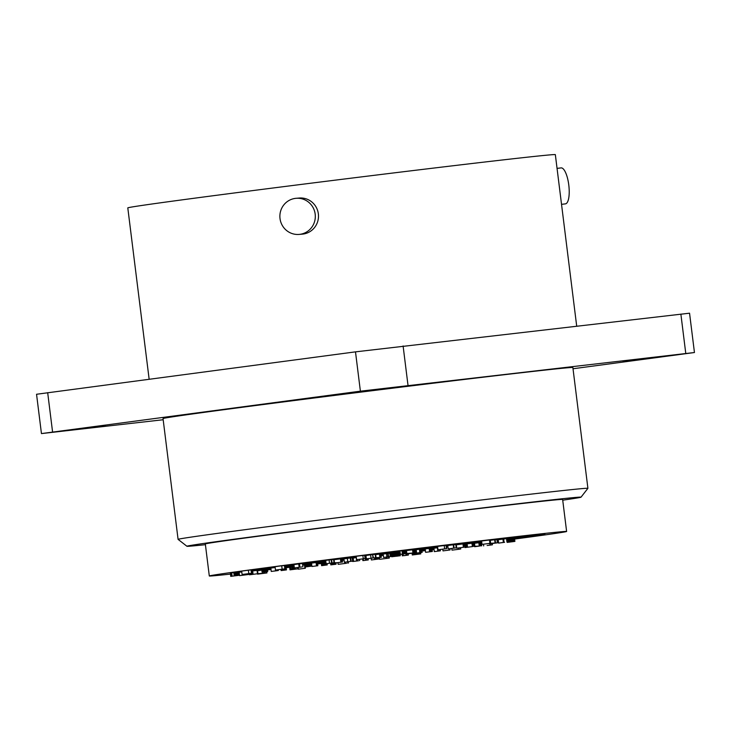 <?xml version="1.0" encoding="UTF-8"?>
<svg xmlns="http://www.w3.org/2000/svg" width="731" height="731" viewBox="0 0 731 731"><rect width="100%" height="100%" fill="white"/><g stroke="black" fill="none" stroke-linecap="round" stroke-linejoin="round"><path stroke-width="1.1" d="M149.142 379.206L127.797 207.887A215.417 1.882 -7.1 0 1 198.357 197.69A215.417 1.882 -7.1 0 1 428.302 168.724A215.417 1.882 -7.1 0 1 555.341 154.634L576.686 326.035M561.527 204.342L565.447 203.867A18.12 5.601 83.1 0 0 568.791 185.044A18.12 5.601 -96.9 0 0 561.07 167.902L557.049 168.386M296.101 198.302L299.271 198.037A18.12 17.718 85.3 0 1 318.35 213.872A18.12 17.718 -94.7 0 1 302.269 234.148L299.107 234.413A18.12 17.718 -94.7 0 0 315.18 214.137A18.12 17.718 85.3 0 0 296.101 198.302A18.12 17.718 85.3 0 0 280.019 218.578A18.12 17.718 -94.7 0 0 299.107 234.413M573.013 368.753L694.45 352.525L689.552 313.197L355.494 351.858L36.55 394.265L41.448 433.584L163.177 419.74M694.45 352.525L360.392 391.176L41.448 433.584M205.411 544.686A198.576 1.736 -7.1 0 1 186.935 546.267L178.09 539.377A206.498 1.8 -7.1 0 1 178.081 539.359L163.031 418.58A206.498 1.8 -7.1 0 1 230.667 408.803A206.498 1.8 -7.1 0 1 451.091 381.043A206.498 1.8 -7.1 0 1 572.866 367.529L587.907 488.317A206.498 1.8 -7.1 0 1 587.907 488.335L581.017 497.181A198.576 1.736 -7.1 0 1 562.715 500.178M659.709 356.984L623.123 361.397L659.709 356.984M105.547 425.753L68.961 430.166L105.547 425.753M396.851 387.147L360.255 391.56L396.851 387.147M178.081 539.359A206.498 1.8 -7.1 0 1 245.717 529.591A206.498 1.8 -7.1 0 1 466.14 501.822A206.498 1.8 -7.1 0 1 587.907 488.317M186.935 546.267A198.576 1.736 -7.1 0 1 251.967 536.846A198.576 1.736 -7.1 0 1 464.706 510.055A198.576 1.736 -7.1 0 1 581.017 497.181M230.475 574.091A180.036 1.572 -7.1 0 1 209.304 575.982L205.32 543.955A180.036 1.572 -7.1 0 1 264.284 535.439A180.036 1.572 -7.1 0 1 456.464 511.234A180.036 1.572 -7.1 0 1 562.632 499.456L566.616 531.474A180.036 1.572 -7.1 0 1 514.606 539.067M209.304 575.982A180.036 1.572 -7.1 0 1 268.277 567.457A180.036 1.572 -7.1 0 1 460.448 543.252A180.036 1.572 -7.1 0 1 566.616 531.474M498.387 541.214A180.036 1.572 -7.1 0 1 497.619 541.315M480.377 543.572A180.036 1.572 -7.1 0 1 479.335 543.709M473.542 544.458A180.036 1.572 -7.1 0 1 472.5 544.595M464.706 545.6A180.036 1.572 -7.1 0 1 463.582 545.746M434.059 549.511A180.036 1.572 -7.1 0 1 432.14 549.758M425.415 550.607A180.036 1.572 -7.1 0 1 422.006 551.037M391.414 554.884A180.036 1.572 -7.1 0 1 390.491 554.993M321.329 563.491A180.036 1.572 -7.1 0 1 317.62 563.939M311.717 564.652A180.036 1.572 -7.1 0 1 310.684 564.78M289.659 567.293A180.036 1.572 -7.1 0 1 286.196 567.704M271.009 569.486A180.036 1.572 -7.1 0 1 267.519 569.897M239.238 573.131A180.036 1.572 -7.1 0 1 238.352 573.223M490.117 540.264L518.014 536.645L490.081 539.971M481.61 541.104L479.81 541.397L481.628 541.242M289.595 566.735L286.123 567.146M270.954 569.029L267.464 569.476M267.5 569.76L270.991 569.339M286.159 567.439L289.622 566.991M446.321 545.582L477.325 541.589L446.285 545.326M497.427 539.716L527.005 535.896L495.134 539.706M286.104 566.982L287.128 566.799L286.095 566.872M270.909 568.654L267.418 569.083M261.799 569.796L257.513 570.354M257.55 570.628L261.835 570.116L257.559 570.719M267.464 569.422L270.945 568.983M321.247 562.87L317.546 563.336M311.644 564.076L310.611 564.204M310.648 564.515L311.68 564.396M317.583 563.665L321.293 563.199M456.281 544.723L481.665 541.534M481.638 541.315L456.245 544.449M406.473 550.434L436.626 546.541L406.445 550.169M506.565 538.948L535.997 535.147L502.955 539.076L503.376 542.448L504.582 542.311L498.615 543.096L503.376 542.448M321.211 562.55L317.501 562.989M311.598 563.702L310.565 563.829M304.672 564.57L302.643 564.825M304.708 564.917L302.689 565.173L304.708 564.899M310.611 564.168L311.634 564.03M317.537 563.281L321.238 562.797M270.863 568.325L267.372 568.736M261.744 569.422L251.172 570.756M251.208 571.057L261.789 569.751M267.409 569.038L270.899 568.581M437.604 546.66L406.491 550.534M416.195 549.602L437.631 546.925M481.674 541.634L463.363 543.946M463.39 544.193L481.711 541.945M364.952 555.487L395.937 551.494L364.924 555.222M514.514 538.327L544.988 534.398L514.478 538.062M317.482 562.833L318.826 562.605L317.464 562.706M311.552 563.373L310.52 563.491M304.626 564.204L302.597 564.451M292.912 565.666L286.049 566.562M286.086 566.799L292.948 565.986M302.634 564.78L304.663 564.524M310.556 563.765L311.589 563.638M344.027 559.791L342.282 560.01M342.318 560.321L344.063 560.11L342.318 560.357M267.354 568.59L269.145 568.298L267.336 568.453M261.707 569.093L251.126 570.372M241.742 571.56L230.347 572.994L230.758 576.366L238.352 575.398L230.777 576.366M238.233 572.282L241.778 571.861M251.162 570.71L261.744 569.358M391.35 554.39L390.436 554.509M390.473 554.802L391.396 554.692M447.792 545.765L446.367 545.929M437.641 546.989L421.75 549.018M421.778 549.255L437.686 547.318M446.394 546.203L447.829 546.02M375.652 554.537L398.651 551.649M398.614 551.402L373.057 554.555M497.5 540.319L498.259 540.218M498.231 539.981L497.464 540.063M481.72 541.991L472.327 543.206M472.354 543.453L473.405 543.325M474.492 543.197L481.756 542.32M343.981 559.416L342.227 559.635M342.272 559.964L344.018 559.745M302.588 564.387L304.617 564.113M304.58 563.884L302.552 564.122M292.866 565.291L284.542 566.342M284.578 566.653L292.903 565.63M391.304 554.007L390.381 554.125M383.282 555.021L381.07 555.304M381.107 555.597L383.318 555.332M390.427 554.454L391.35 554.345M398.66 551.731L380.906 553.988M380.942 554.217L398.697 552.06M447.838 546.094L446.403 546.267M437.686 547.364L425.204 548.944L425.625 552.316L432.35 551.466L425.625 552.316M431.966 548.369L437.732 547.674M446.449 546.605L447.875 546.423M356.216 556.556L325.697 560.366L326.108 563.738L334.442 562.66L326.108 563.738M334.058 559.59L356.253 556.83M498.268 540.3L497.509 540.392M480.258 542.594L479.216 542.731M479.244 542.941L480.285 542.822M497.546 540.721L498.314 540.629M343.935 559.087L342.19 559.297M325.807 561.317L317.428 562.404M317.455 562.632L325.852 561.636M342.227 559.571L343.972 559.343M391.268 553.669L390.345 553.778M383.236 554.646L381.025 554.92M381.07 555.249L383.272 554.975M390.381 554.071L391.304 553.952M292.82 564.962L284.496 565.968M275.103 567.146L267.308 568.161M267.327 568.38L275.148 567.457M284.533 566.297L292.857 565.227M433.967 548.817L432.048 549.054M425.323 549.895L421.915 550.333M421.951 550.626L425.369 550.215M432.094 549.383L434.013 549.145M421.805 549.438L422.911 549.246L421.787 549.328M398.706 552.097L390.272 553.193M390.299 553.431L398.742 552.417M365.966 555.715L364.997 555.834M356.262 556.894L342.117 558.694M342.145 558.95L356.299 557.223M365.034 556.108L365.993 555.98M464.56 544.412L463.436 544.54M447.884 546.459L446.449 546.642M446.495 546.952L447.92 546.779M463.472 544.823L464.587 544.686M317.245 561.554L285.346 565.401L317.245 561.554M514.587 538.939L522.281 537.852L514.551 538.674M498.314 540.666L497.555 540.766M497.592 541.086L498.359 540.995M390.317 553.614L391.213 553.449L390.308 553.513M383.19 554.308L380.979 554.573M366.048 556.419L365.089 556.547M365.125 556.858L366.094 556.739M381.015 554.866L383.227 554.582M325.761 560.942L304.946 563.555L305.366 566.927L307.486 566.68L304.973 567.009L310.867 566.242L305.384 566.927M304.562 563.692L303.328 563.903L304.571 563.811M310.483 563.144L325.807 561.271M433.931 548.488L432.012 548.716M425.278 549.529L421.869 549.95M421.906 550.279L425.323 549.858M432.048 548.99L433.958 548.743M284.487 565.904L291.852 564.844L284.45 565.639M275.057 566.772L253.648 569.604L275.103 567.101M480.331 543.179L479.289 543.297M473.487 544.01L472.445 544.138M464.642 545.125L463.527 545.262M463.564 545.564L464.688 545.436M472.482 544.467L473.533 544.339M479.326 543.608L480.368 543.471M380.961 554.418L382.222 554.199L380.952 554.299M366.003 556.053L365.043 556.172M356.308 557.269L352.68 557.735M352.717 558.018L356.344 557.579M365.08 556.501L366.048 556.382M425.241 549.2L421.824 549.602M421.86 549.895L425.268 549.456M325.724 560.613L302.479 563.5M302.515 563.775L325.752 560.869M479.271 543.17L480.313 543.014M480.294 542.895L479.253 543.005M473.45 543.672L472.4 543.8M464.596 544.741L463.481 544.887M463.518 545.216L464.642 545.079M472.436 544.083L473.478 543.946M490.492 543.288L490.081 539.917L489.478 539.981L481.592 541.004L482.012 544.376L490.492 543.288L482.012 544.376M446.705 548.652L446.285 545.28L444.247 545.518L437.567 546.404L437.988 549.767L446.705 548.652L437.988 549.767M406.436 550.141L406.856 553.513L406.418 550.141L398.587 551.147L399.007 554.518L406.856 553.513L399.007 554.518M364.915 555.185L365.336 558.557L364.906 555.185L356.189 556.3L356.609 559.672L365.336 558.557L356.609 559.672M284.852 568.855L284.432 565.483L281.718 565.794L275.048 566.68L275.468 570.052L284.852 568.855L275.468 570.052M251.482 573.278L251.062 569.906L248.357 570.217L241.678 571.103L242.098 574.475L251.482 573.278L242.098 574.475M456.665 547.793L456.245 544.421L453.229 544.769L447.765 545.509L448.185 548.88L456.665 547.793L448.185 548.88M373.477 557.899L372.609 554.582L365.929 555.469L366.35 558.84L376.036 557.607L366.35 558.84M302.89 566.845L302.47 563.473L299.463 563.82L298.751 563.912L299.171 567.283L301.802 566.982L293.213 568.078L299.171 567.283M298.76 563.948L292.793 564.707L293.213 568.078M417.684 552.928L422.171 552.353L421.75 548.981L416.204 549.675M380.824 553.961L381.326 557.324L380.906 553.952L379.846 554.08M380.074 554.043L380.495 557.415L379.553 557.534L380.266 557.442L379.846 554.071L375.661 554.619M337.21 562.706L342.528 562.029L342.108 558.658L334.076 559.69M304.955 563.592L304.973 567.009M390.683 556.529L390.263 553.157L387.704 553.449L383.163 554.052L383.583 557.424L390.683 556.529L383.583 557.424M353.1 561.079L352.68 557.707L350.268 557.981L343.908 558.84L344.328 562.203L353.1 561.079L344.328 562.203M356.353 557.607L356.545 561.006L358.51 560.787L352.717 561.518L356.545 561.006M356.134 557.662L352.726 558.091M317.839 565.73L317.418 562.358L316.066 562.523L311.525 563.117L311.945 566.488L317.839 565.73L311.945 566.488M267.72 571.487L267.299 568.115L264.777 568.416L261.671 568.837L262.091 572.209L267.72 571.487L262.1 572.209M275.148 567.503L270.835 568.069L271.256 571.441L278.301 570.518L271.256 571.441M241.778 571.925L239.138 572.272L239.558 575.644L249.234 574.411L239.558 575.644M286.049 566.534L286.47 569.906L286.031 566.534L284.587 566.699M249.344 573.543L249.499 574.776L257.924 573.698L257.513 570.326L251.217 571.149M325.852 561.682L323.385 562.002L323.796 565.374L324.372 565.319L322.243 565.575L325.816 565.109L323.796 565.374M323.385 562.029L322.033 562.185M322.444 565.547L321.649 562.221L321.174 562.294L321.594 565.657L322.444 565.566L321.594 565.657M292.957 566.032L289.558 566.488L289.979 569.86L298.321 568.782L289.979 569.86M491.735 543.553L495.545 543.051L495.125 539.679L490.126 540.337M463.774 547.263L462.979 543.928L456.308 544.814L456.72 548.186L463.774 547.263L456.72 548.186M397.271 556.063L396.86 552.691L394.694 552.947L391.231 553.404L391.652 556.775L397.271 556.063L391.652 556.775M398.751 552.472L396.86 552.718M366.094 556.775L365.135 556.912M502.965 539.094L498.195 539.725L498.615 543.096M472.747 546.55L471.943 543.224L464.532 544.193L464.953 547.565L472.747 546.55L464.953 547.565M437.732 547.711L433.894 548.232L434.315 551.603L440.364 550.827L434.315 551.603M514.898 541.397L514.478 538.025L511.325 538.409L506.802 539.021L507.223 542.393L514.898 541.397L507.223 542.393M474.657 546.295L479.627 546.039L479.207 542.676L474.501 543.288M481.756 545.765L480.961 542.429L480.249 542.53L480.669 545.902L481.756 545.765L480.669 545.902M447.929 546.815L446.495 546.998M383.327 555.377L381.116 555.67M489.478 539.981L489.898 543.352M489.624 543.398L485.119 543.983L489.624 543.398M444.247 545.518L444.658 548.89M446.047 545.308L446.467 548.679M444.265 548.944L442.273 549.209L444.265 548.944M442.456 549.219L439.294 549.602L442.456 549.219M442.803 549.164L443.004 550.891L450.058 549.959L443.004 550.891M398.852 551.11L399.272 554.482M399.272 551.046L399.693 554.418M399.903 550.964L400.323 554.336M402.032 550.681L402.452 554.052M402.818 550.58L403.238 553.952M403.539 550.489L403.96 553.86M404.407 550.379L404.828 553.751M404.992 550.306L405.413 553.678M405.513 550.242L405.924 553.614M406.189 550.169L406.61 553.531M406.856 553.513L416.579 552.673L406.893 553.906M364.668 555.213L365.089 558.585M362.859 555.414L363.28 558.786M362.878 558.85L357.907 559.507L362.878 558.85M281.718 565.794L282.139 569.166M248.357 570.217L248.778 573.588M453.229 544.769L453.649 548.14M453.686 544.714L454.106 548.086M455.797 544.476L456.217 547.848M412.54 549.721L412.96 553.093M412.997 549.666L413.417 553.038M414.048 549.548L414.468 552.919M414.651 549.474L415.071 552.846M415.701 549.356L416.122 552.727M416.158 549.301L416.579 552.673M370.617 554.866L371.037 558.237M372.609 554.582L373.029 557.954M375.167 554.29L375.588 557.662M375.615 554.235L376.036 557.607M334.021 559.288L334.442 562.66M333.574 559.343L333.994 562.715M329.096 559.909L329.517 563.281M331.161 559.617L331.582 562.989M331.609 559.571L332.029 562.934M293.926 564.551L294.346 567.923M299.463 563.82L299.884 567.192M415.656 553.184L420.17 552.59L415.656 553.184M419.402 549.255L419.822 552.618M420.161 549.164L420.581 552.535L419.786 549.209L420.197 552.581L416.487 553.084L421.367 552.453L417.693 552.947M420.462 549.127L420.581 552.535M420.544 549.127L420.882 552.499M420.992 549.072L420.965 552.49M421.358 549.027L421.412 552.444M421.659 548.99L421.778 552.398M375.295 557.698L380.495 557.415M379.462 554.116L379.882 557.488L375.341 558.091M380.522 553.997L380.942 557.369M334.003 562.715L337.219 562.715M340.445 558.84L340.865 562.212L334.049 563.117M340.82 558.804L340.865 562.212M341.057 558.776L341.478 562.148L340.39 562.285L341.24 562.176M341.496 558.722L341.478 562.148M341.953 558.676L341.916 562.093M337.987 562.605L341.679 562.139L337.987 562.605M305.192 563.519L305.613 566.89M305.576 563.464L305.997 566.836M306.49 563.345L306.91 566.717M307.029 563.272L307.449 566.644M307.34 563.236L307.751 566.607M307.925 563.162L308.345 566.534M308.391 563.108L308.811 566.479M308.829 563.053L309.25 566.424M309.314 562.998L309.734 566.37M309.524 562.971L309.944 566.342M309.569 562.971L309.99 566.342M310.045 562.916L310.465 566.287M310.447 562.87L310.867 566.242M307.559 566.662L309.387 566.424L307.55 566.635M388.161 553.404L388.572 556.775M387.704 553.449L388.124 556.821M389.815 553.212L390.235 556.583M386.489 553.632L386.909 557.004M347.344 558.393L347.764 561.764M350.268 557.981L350.688 561.353M350.725 557.936L351.145 561.307M352.223 557.762L352.717 561.518M359.506 559.334L359.67 560.64M353.146 558.036L353.566 561.399M357.094 559.617L357.258 560.915M316.066 562.523L316.486 565.885M316.441 562.477L316.861 565.849M316.532 562.468L316.952 565.84M316.907 562.422L317.327 565.794M261.872 568.8L262.292 572.172M262.365 568.736L262.785 572.108L265.801 571.743L262.813 572.117M262.795 568.681L263.215 572.053M263.516 568.59L263.946 571.98M263.946 568.535L264.366 571.907M264.494 568.453L264.914 571.825M264.777 568.416L265.198 571.788M265.143 568.371L265.563 571.743M265.572 568.316L265.993 571.688M265.865 568.279L266.285 571.651M266.541 568.197L266.952 571.569M266.989 568.151L267.409 571.523M230.612 572.949L231.033 576.32M231.023 572.894L231.444 576.266M231.663 572.812L232.083 576.174M233.792 572.528L234.212 575.891M234.578 572.419L234.998 575.79M235.3 572.327L235.711 575.699M236.168 572.218L236.588 575.589M236.753 572.145L237.173 575.516M237.264 572.09L237.685 575.452M237.95 572.007L238.361 575.379M238.178 571.98L238.598 575.352M238.196 571.989L238.617 575.361M277.826 569.778L277.926 570.555M278.209 569.741L278.301 570.518M272.919 571.231L276.592 570.765L272.919 571.231M246.128 573.954L246.228 574.758M246.575 573.908L246.676 574.703M248.677 573.616L248.787 574.465M249.134 573.561L249.234 574.411M282.367 569.157L282.513 570.39L281.188 570.573L286.47 569.906L282.513 570.39M281.59 569.285L281.737 570.5M283.29 569.047L283.445 570.271M284.012 568.965L284.158 570.18M284.441 568.91L284.597 570.125M284.688 566.689L285.108 570.061M285.053 566.644L285.474 570.016M285.647 566.571L286.068 569.942M280.978 569.367L281.133 570.582M281.033 569.358L281.188 570.573M281.17 569.339L281.325 570.555M251.117 573.323L251.272 574.539L249.518 574.776M250.669 573.387L250.815 574.593M250.596 574.63L251.272 574.539M251.19 573.314L251.345 574.557L250.605 574.639M251.437 571.121L251.857 574.493L251.345 574.557M252.012 571.048L252.433 574.42L251.857 574.493M252.652 570.966L253.072 574.338L252.433 574.42M257.056 570.381L257.476 573.753L253.072 574.338M257.924 573.698L266.916 572.949L257.54 574.146M249.609 573.506L249.764 574.74M250.029 573.46L250.185 574.676M321.238 562.276L321.649 565.648M321.649 562.221L322.069 565.593M322.133 562.176L322.554 565.547M322.59 562.121L323.011 565.492M323.029 562.066L323.449 565.438M323.321 562.029L323.742 565.401M323.504 561.975L323.924 565.346M323.924 561.92L324.345 565.291M324.208 561.883L324.628 565.255M324.783 561.81L325.204 565.182M325.368 561.737L325.788 565.109L327.223 564.944L325.788 565.109M326.218 563.72L326.382 565.036M326.666 563.674L326.83 564.981M326.976 563.628L327.141 564.953M327.059 563.619L327.223 564.944M298.157 567.448L298.321 568.782M289.622 566.47L290.043 569.842M289.814 566.443L290.234 569.814M290.024 566.415L290.445 569.787M290.518 566.351L290.938 569.714M291.66 566.196L292.071 569.568M292.299 566.114L292.72 569.486M292.656 566.068L293.076 569.44M293.57 568.033L293.734 569.358M294.072 567.978L294.237 569.294L292.829 569.504L294.246 569.312M294.52 567.923L294.684 569.239M294.968 567.877L295.132 569.184M295.306 569.175L295.141 567.85L295.297 569.166M297.773 567.503L297.937 568.828M292.309 569.54L290.837 569.741L292.309 569.54M264.046 571.98L264.211 573.259M264.503 571.925L264.659 573.205M266.157 571.706L266.322 573.022M266.751 571.624L266.916 572.949M489.322 543.444L497.811 542.786L491.735 543.581M497.391 539.423L497.811 542.786M489.587 543.407L489.377 543.864M490.008 543.352L489.642 543.827M490.273 540.31L490.693 543.681L490.062 543.773M494.677 539.734L495.097 543.096L490.693 543.681M496.934 539.469L497.354 542.841M462.979 543.928L463.399 547.3M429.526 548.369L429.947 551.741M429.152 548.414L429.572 551.786M430.349 548.277L430.769 551.649M430.733 548.232L431.153 551.603M431.555 548.14L431.975 551.512M431.93 548.095L432.35 551.466M391.432 553.376L391.853 556.748M391.926 553.312L392.346 556.684L395.361 556.309L392.392 556.684M392.355 553.248L392.766 556.62M393.068 553.157L393.497 556.556M393.506 553.102L393.927 556.474M394.055 553.029L394.475 556.401M394.338 552.992L394.758 556.364M394.694 552.947L395.115 556.309M395.133 552.892L395.553 556.254M395.425 552.855L395.846 556.218M396.092 552.773L396.513 556.145M396.549 552.718L396.97 556.09M396.485 556.227L400.286 555.715L396.485 556.227M395.279 556.364L394.667 556.428L395.279 556.364M396.494 556.172L398.377 555.971L396.513 556.209M398.943 555.871L397.481 556.053L398.943 555.889M397.07 552.682L397.481 556.053M397.353 552.645L397.774 556.017M397.71 552.599L398.13 555.971M398.139 552.545L398.559 555.916M398.441 552.508L398.852 555.88M399.364 554.482L399.528 555.798M399.811 554.436L399.976 555.743M400.122 554.4L400.286 555.715M363.846 560.513L368.287 559.928L363.846 560.522M362.677 558.923L362.887 560.64M362.731 558.913L362.951 560.631M363.152 558.859L363.362 560.567M365.18 556.894L365.601 560.266L366.204 560.193L365.601 560.266M365.747 556.821L366.167 560.193M366.606 558.804L366.77 560.12M367.748 558.667L367.903 559.973M368.122 558.621L368.287 559.928M331.984 562.98L332.194 564.688L330.814 564.889L335.173 564.341L332.194 564.688M331.207 563.071L331.417 564.798M332.916 562.861L333.126 564.57M333.628 562.769L333.848 564.478M334.113 563.108L334.277 564.423M334.624 563.053L334.789 564.359L333.217 564.56L334.798 564.387M334.99 562.998L335.154 564.314L336.059 564.213L335.154 564.314M335.584 562.925L335.748 564.241M335.894 562.879L336.059 564.213M330.595 563.153L330.814 564.889M330.659 563.144L330.869 564.871M330.787 563.126L331.006 564.853M304.48 564.935L304.9 568.307L298.23 569.193L304.9 568.307M305.192 566.982L305.348 568.261M506.528 538.656L506.948 542.027M503.668 538.985L504.088 542.347M465.099 544.12L465.519 547.492M465.684 544.047L466.104 547.418M466.113 543.992L466.533 547.364M466.479 543.946L466.899 547.318M467.118 543.864L467.538 547.236M471.943 543.224L472.363 546.596M474.163 546.359L474.876 546.267L474.163 546.359M474.456 542.895L474.876 546.267M473.368 543.032L473.789 546.404M474.081 542.941L474.492 546.313M438.097 549.758L438.262 551.073M437.385 547.757L437.805 551.119M439.751 549.566L439.916 550.882M440.199 549.511L440.364 550.827M403.969 555.651L408.364 555.067L403.969 555.651M402.096 554.153L402.306 555.843M402.16 554.144L402.37 555.825M402.361 554.116L402.562 555.798M402.562 554.089L402.772 555.77M403.055 553.979L403.265 555.697L406.482 555.286L403.265 555.697M405.897 553.65L406.107 555.322M406.272 553.595L406.482 555.286M407.825 553.787L407.989 555.112M408.2 553.742L408.364 555.067M371.75 559.909L379.252 558.932L371.75 559.909M371.156 558.237L371.366 559.955M374.382 557.817L374.592 559.517M374.948 557.744L375.158 559.443M375.752 558.036L375.917 559.352M376.602 557.927L376.767 559.242M377.105 557.89L377.269 559.178M377.68 557.817L377.845 559.105M378.265 557.735L378.43 559.032M378.786 557.671L378.95 558.968M379.087 557.625L379.252 558.932M346.576 563.272L338.161 564.332L346.576 563.272M337.95 562.632L338.161 564.332M344.676 562.166L344.84 563.446M345.352 562.084L345.516 563.363M347.609 561.792L347.773 563.108M348.285 561.7L348.449 563.034M506.857 539.003L507.277 542.375M507.341 538.939L507.762 542.311M507.835 538.875L508.255 542.247M508.283 538.82L508.703 542.192M508.493 538.811L508.913 542.183M508.94 538.756L509.361 542.128M509.443 538.692L509.863 542.064M510 538.592L510.412 541.963M510.265 538.555L510.686 541.927M510.759 538.491L511.179 541.863M511.325 538.409L511.746 541.781M511.965 538.327L512.385 541.698M512.833 538.217L513.253 541.589M513.418 538.144L513.838 541.516M513.866 538.089L514.286 541.461M514.24 538.053L514.661 541.424M478.832 542.713L479.253 546.084L474.702 546.687M480.961 542.429L481.382 545.801M449.519 548.716L449.684 550.004M449.894 548.67L450.058 549.959M447.573 550.297L448.066 550.251L447.582 550.315M413.033 553.139L413.243 554.838L412.284 554.975L420.764 553.879L413.243 554.838M412.33 553.23L412.54 554.93M413.408 553.093L413.618 554.792M413.691 553.056L413.901 554.774M414.34 552.965L414.559 554.692L416.697 554.418L414.559 554.692L414.34 552.965M414.404 552.956L414.614 554.665M414.605 552.928L414.815 554.628M414.806 552.901L415.025 554.601M415.354 553.212L415.519 554.537M416.487 553.084L416.652 554.381M417.136 553.011L417.291 554.299M417.492 552.956L417.657 554.253M418.141 552.892L418.306 554.171M418.653 552.828L418.826 554.135L415.418 554.564L418.826 554.135M419.101 552.764L419.256 554.052M419.548 552.709L419.713 554.007M419.704 552.691L419.868 553.988L419.713 552.682M420.224 552.618L420.389 553.924M420.599 552.572L420.764 553.879M412.074 553.266L412.284 554.975M412.129 553.257L412.339 554.957M380.056 559.242L389.294 558.064L380.056 559.242M379.398 557.589L379.608 559.297M386.123 557.132L386.279 558.411M386.8 557.031L386.955 558.329M388.673 556.784L388.837 558.118M389.13 556.73L389.294 558.064M487.129 545.49L492.411 544.823L487.129 545.49M483.483 544.193L483.694 545.938M490.209 543.782L490.373 545.052M492.018 543.553L492.182 544.851M492.246 543.526L492.411 544.823M489.414 545.216L491.625 544.924L489.414 545.189M459.9 549.145L451.996 550.141L459.9 549.145M451.785 548.424L451.996 550.141M458.511 547.985L458.675 549.255M460.311 547.729L460.475 549.045M460.548 547.702L460.713 549.027M457.716 549.42L459.927 549.127L457.707 549.392M355.494 351.858L360.392 391.176M47.679 392.657L52.577 431.975M403.101 345.946L407.999 385.274M680.872 314.083L685.769 353.402"/></g></svg>
